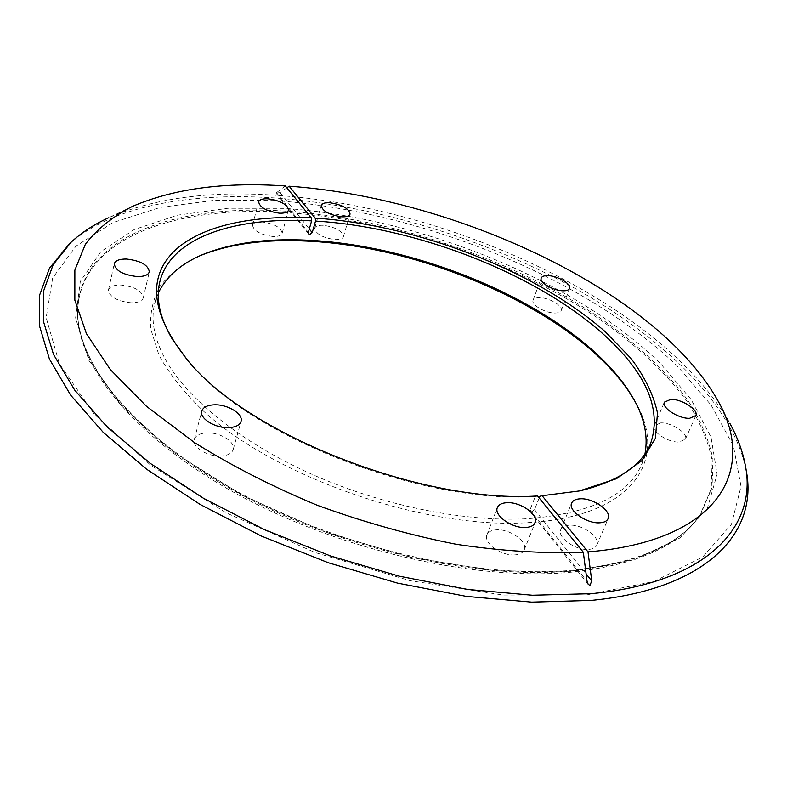 <?xml version="1.0" encoding="UTF-8"?>
<svg xmlns="http://www.w3.org/2000/svg" width="787" height="787" viewBox="0 0 787 787"><rect width="100%" height="100%" fill="white"/><g stroke="black" fill="none" stroke-linecap="round" stroke-linejoin="round"><path stroke-width="0.59" stroke-dasharray="3.94 2.95" d="M187.847 360.623L190.739 363.948C251.092 437.041 422.698 504.133 535.278 496.518L529.985 509.917L530.074 511.511L531.392 512.012L534.53 509.661L539.174 497.964M286.862 187.827L280.083 192.618L275.971 193.071L285.327 185.948M158.354 292.951L154.665 303.605C150.465 320.86 154.508 340.299 166.795 361.912C189.706 401.203 244.226 444.547 314.692 475.535C385.187 506.415 466.74 522.391 528.766 518.643C590.801 513.321 628.41 495.318 641.582 464.635L644.976 453.883M199.603 255.913C183.341 263.763 170.336 273.601 160.597 285.435C153.032 298.352 149.746 312.921 150.77 329.133L158.954 355.104C168.9 373.412 183.666 392.015 203.253 410.922C276.257 478.181 426.997 529.976 529.238 522.558C636.299 516.233 669.629 456.922 633.938 399.55M717.469 400.003L729.824 423.337C661.975 303.772 450.134 206.322 274.368 195.196C209.342 190.7 154.036 198.245 108.449 217.842L132.285 206.469M746.106 470.026C732.667 403.544 661.07 335.862 571.49 286.429C480.936 237.182 372.359 204.689 272.489 197.803C188.054 192.343 109.639 206.607 67.544 245.613M274.693 200.587L214.979 200.252L160.223 207.414L112.934 222.573L76.014 246.085L52.66 277.978L46.167 317.692L59.428 363.869L94.263 414.159L150.622 465.166L225.928 512.711L314.898 552.464L410.096 580.688L503.178 595.041L586.463 594.933L654.105 581.465L702.771 556.94L731.457 524.27L741.02 486.396L733.415 445.954L711.143 405.108L676.8 365.522C582.055 275.47 418.714 210.582 274.693 200.587M568.686 572.454C635.532 565.479 679.26 546.404 699.879 515.229L711.241 488.845L712.146 460.267C707.995 440.513 699.486 420.681 686.628 400.77C664.287 370.943 634.401 343.171 596.959 317.456C508.756 258.923 390.234 219.18 283.999 212.362C177.085 205.407 81.641 237.103 77.706 309.458C74.765 361.548 129.511 433.922 232.027 491.334C334.337 548.687 472.2 580.973 568.686 572.454M220.635 456.027C207.375 456.765 191.733 446.829 194.31 439.441C195.707 435.398 199.977 433.214 207.129 432.899C220.33 432.289 235.785 442.107 233.188 449.574C231.821 453.489 227.64 455.634 220.635 456.027M131.173 302.788C117.066 301.195 109.511 296.925 108.488 289.98C109.619 286.606 113.721 284.943 120.785 284.992C134.803 286.616 142.299 290.895 143.264 297.84C142.172 301.126 138.138 302.779 131.173 302.788M272.951 236.494C260.389 234.703 253.571 230.916 252.519 225.131C253.384 222.8 256.503 221.718 261.855 221.914C274.348 223.724 281.107 227.522 282.139 233.296C281.293 235.588 278.234 236.651 272.951 236.494M515.219 554.865C501.821 556.35 482.972 542.922 486.917 534.904C488.206 531.914 491.295 530.231 496.184 529.848C509.514 528.52 528.205 541.751 524.24 549.897C522.981 552.779 519.981 554.432 515.219 554.865M660.677 422.904L654.272 425.787C651.056 431.404 668.32 442.766 679.151 442.048L685.398 439.195C688.586 433.489 671.449 422.275 660.677 422.904M539.813 297.673C536.085 297.604 533.842 298.44 533.094 300.172C530.861 304.579 544.968 313.049 554.619 313.01C558.278 313.049 560.472 312.223 561.21 310.531C563.423 306.064 549.415 297.693 539.813 297.673M323.26 225.289C318.371 225.112 315.518 226.085 314.702 228.21C315.784 233.955 322.542 237.743 334.977 239.592C339.797 239.74 342.601 238.776 343.398 236.68C342.345 230.955 335.626 227.158 323.26 225.289M569.031 525.224C564.712 525.549 561.967 527.015 560.787 529.612C556.763 537.216 575.917 550.861 588.843 549.405C593.034 549.031 595.71 547.595 596.851 545.096C600.894 537.354 581.878 523.906 569.031 525.224M535.278 496.518L537.541 495.958M539.843 496.282L580.954 490.626M534.53 509.661L586.108 573.92M280.083 192.618L309.301 229.017M283.812 208.348L228.21 208.24L177.547 215.166L134.193 229.558L100.834 251.663L80.333 281.382L75.572 318.105L88.97 360.505L121.926 406.377L174.143 452.673L243.173 495.712L324.254 531.707L410.834 557.452L495.643 570.85L571.874 571.342L634.322 559.764L679.801 538.042L707.228 508.687L717.105 474.276L711.025 437.208L691.124 399.481L659.722 362.709C572.543 278.696 418.34 217.242 283.812 208.348M284.264 211.064C177.252 204.059 81.72 235.677 77.775 307.992C74.824 360.062 129.658 432.447 232.322 489.908C334.77 547.309 472.839 579.655 569.424 571.175C636.329 564.23 680.086 545.175 700.705 514.009L712.048 487.635L712.924 459.067C708.753 439.313 700.223 419.491 687.336 399.58C664.946 369.762 635.011 341.991 597.53 316.266C509.209 257.723 390.588 217.95 284.264 211.064M276.296 192.372L308.317 232.45M529.985 509.917L587.063 581.357M745.299 465.294L745.683 467.547M699.879 515.229L700.705 514.009C680.676 544.584 637.254 563.384 570.447 570.408C473.833 578.878 335.144 546.414 232.342 488.875C129.235 431.296 74.726 358.862 77.775 307.992L77.706 309.458M194.31 439.441L201.767 411.109M108.488 289.98L114.263 263.793M252.519 225.131L258.667 201.856M486.917 534.904L497.374 507.595M654.272 425.787L664.405 402.127M533.094 300.172L541.24 278.018M314.702 228.21L321.175 205.496M560.787 529.612L571.667 503.07M154.665 303.605L159.82 281.884M190.739 363.948L188.959 361.872M641.582 464.635L650.396 444.124M596.851 545.096L608.135 518.613M343.398 236.68L350.087 214.064M561.21 310.531L569.581 288.416M685.398 439.195L695.836 415.556M524.24 549.897L535.111 522.666M282.139 233.296L288.504 210.129M143.264 297.84L149.323 271.84M233.188 449.574L241.029 421.429M71.017 242.298L69.354 243.881M576.645 491.57L579.321 490.97M275.971 193.071L308.553 233.906M530.074 511.511L588.214 584.367"/><path stroke-width="1.18" d="M583.324 552.238L537.541 495.958C423.731 503.67 249.873 435.703 188.959 361.872C151.37 315.331 146.51 278.362 174.38 250.955C201.197 225.584 252.657 214.91 311.318 217.881L285.327 185.948C224.787 181.777 173.77 188.624 132.285 206.469C112.649 216.592 97.008 229.194 85.37 244.265L74.863 270.128L74.844 300.162L86.422 333.639L110.298 369.506L146.53 406.358L194.35 442.501C231.467 465.717 272.42 486.641 317.21 505.264C363.279 522.047 409.614 535.052 456.214 544.289C501.84 551.097 544.211 553.743 583.324 552.238L587.063 581.357L588.214 584.367L589.945 585.331L591.745 580.944L588.007 551.894C720.912 541.072 757.419 468.403 717.469 400.003C655.561 290.393 454.63 197.704 289.144 186.204L286.862 187.827M580.954 490.626C618.11 481.31 641.257 465.815 650.396 444.124C661.237 412.752 649.127 379.501 614.076 344.381C548.864 278.578 421.734 227.374 315.518 221.078L312.213 232.657L309.724 234.477L308.553 233.906L308.317 232.45L311.613 220.862C235.195 216.622 170.563 237.221 159.82 281.884C155.698 298.804 159.879 317.938 172.363 339.295L187.847 360.623M644.976 453.883C648.37 435.772 644.189 416.795 632.453 396.933C625.754 385.6 617.077 374.435 606.423 363.446C541.692 296.551 414.218 245.2 308.091 240.222C266.577 238.136 231.339 242.957 202.367 254.703C181.099 263.635 166.431 276.385 158.354 292.951M633.938 399.55L633.722 399.176C585.43 317.191 431.306 246.479 306.714 241.088C264.855 238.982 229.283 243.872 200.006 255.736L199.603 255.913M108.449 217.842C93.879 224.521 81.395 232.677 71.017 242.298L53.201 264.58L43.6 290.974L43.383 321.135L53.526 354.465L74.696 390.096L107.101 426.888L150.347 463.435L203.331 498.191L264.206 529.533L330.52 555.956L399.363 576.212L467.635 589.433L532.386 595.238L591.017 593.683C707.907 582.921 757.753 525.883 745.299 465.294C742.692 451.374 737.537 437.395 729.824 423.337M69.354 243.881L49.492 268.151L39.704 294.859L39.35 325.365L49.433 359.069L70.633 395.113L103.186 432.309L146.687 469.268L200.026 504.398L261.353 536.055L328.199 562.725L397.592 583.128L466.435 596.398L531.707 602.134L590.811 600.442C708.615 589.256 758.698 531.323 746.106 470.026L745.683 467.547M228.427 427.646C215.067 428.246 199.229 418.34 201.767 411.109C203.144 407.154 207.434 405.059 214.635 404.813C227.935 404.341 243.586 414.119 241.029 421.429C239.681 425.255 235.48 427.331 228.427 427.646M137.184 276.562C122.969 274.86 115.325 270.6 114.263 263.793C115.374 260.507 119.496 258.923 126.599 259.031C140.725 260.772 148.3 265.032 149.323 271.84C148.241 275.047 144.198 276.621 137.184 276.562M279.296 213.169C266.655 211.29 259.769 207.512 258.667 201.856C259.523 199.583 262.642 198.56 268.023 198.806C280.595 200.705 287.422 204.482 288.504 210.129C287.668 212.362 284.599 213.375 279.296 213.169M526.08 527.467C512.603 528.805 493.479 515.436 497.374 507.595C498.633 504.674 501.722 503.041 506.651 502.716C520.05 501.535 539.006 514.698 535.111 522.666C533.871 525.49 530.871 527.083 526.08 527.467M670.799 399.363L664.405 402.127C661.247 407.587 678.728 418.891 689.599 418.291L695.836 415.556C698.964 409.997 681.611 398.852 670.799 399.363M547.959 275.637C544.22 275.539 541.977 276.335 541.24 278.018C539.046 282.307 553.31 290.718 562.99 290.787C566.67 290.856 568.863 290.069 569.581 288.416C571.756 284.077 557.599 275.765 547.959 275.637M329.753 202.731C324.844 202.505 321.981 203.43 321.175 205.496C322.316 211.113 329.143 214.89 341.656 216.819C346.496 217.015 349.31 216.1 350.087 214.064C348.975 208.457 342.197 204.679 329.753 202.731M579.901 498.84C575.563 499.125 572.818 500.532 571.667 503.07C567.693 510.507 587.132 524.093 600.117 522.775C604.337 522.45 607.003 521.063 608.135 518.613C612.099 511.048 592.818 497.669 579.901 498.84M311.318 217.881L311.613 220.862M539.174 497.964L539.843 496.282L542.105 495.731L579.321 490.97L616.378 478.752L641.848 460.729L655.414 438.31L657.489 412.939C653.574 395.044 644.819 376.943 631.213 358.646L605.469 331.917C535.937 270.679 417.08 224.866 315.223 218.107L289.144 186.204M542.105 495.731L588.007 551.894M315.518 221.078L315.223 218.107M586.108 573.92L591.745 580.944M309.301 229.017L312.213 232.657M202.367 254.703L200.006 255.736M632.453 396.933L633.722 399.176"/></g></svg>
